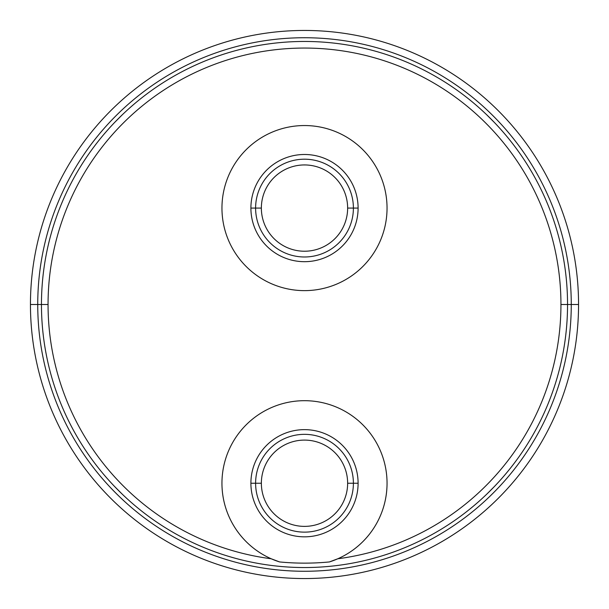 <?xml version="1.0" encoding="UTF-8"?>
<svg xmlns="http://www.w3.org/2000/svg" width="609" height="609" viewBox="0 0 609 609"><rect width="100%" height="100%" fill="white"/><g stroke="black" fill="none" stroke-linecap="round" stroke-linejoin="round"><path stroke-width="0.91" d="M578.55 304.5A274.05 274.05 0 0 0 304.5 30.45A274.05 274.05 0 0 0 30.45 304.5A274.05 274.05 0 0 0 304.5 578.55A274.05 274.05 0 0 0 578.55 304.5A274.05 274.05 0 0 1 304.5 578.55A274.05 274.05 0 0 1 30.45 304.5L41.458 304.5L30.45 304.5A274.05 274.05 0 0 1 304.5 30.45A274.05 274.05 0 0 1 578.55 304.5L567.542 304.5L578.55 304.5M567.542 304.5A263.042 263.042 0 0 0 304.5 41.458A263.042 263.042 0 0 0 41.458 304.5A263.042 263.042 0 0 1 304.5 41.458A263.042 263.042 0 0 1 567.542 304.5L560.942 304.5A256.442 256.442 0 0 0 304.5 48.058A256.442 256.442 0 0 0 48.058 304.5L41.458 304.5L48.058 304.5A256.442 256.442 0 0 0 271.203 558.773A82.542 82.542 0 0 1 239.39 432.497A82.542 82.542 0 0 1 369.61 432.497A82.542 82.542 0 0 1 337.797 558.773A256.442 256.442 0 0 0 560.942 304.5A256.442 256.442 0 0 0 304.5 48.058A256.442 256.442 0 0 0 48.058 304.5A256.442 256.442 0 0 0 271.203 558.773L279.607 561.94A258.642 258.642 0 0 0 329.393 561.94L337.797 558.773A256.442 256.442 0 0 0 560.942 304.5L567.542 304.5A263.042 263.042 0 0 1 304.5 567.542A263.042 263.042 0 0 1 41.458 304.5A263.042 263.042 0 0 0 304.5 567.542A263.042 263.042 0 0 0 567.542 304.5M475.378 104.52L477.464 106.324L475.378 104.52M478.103 106.88L479.922 108.493L478.103 106.88M482.693 111.005L483.082 111.371L482.693 111.005M486.576 114.659L494.341 122.424L486.576 114.659M497.629 125.918L497.995 126.307L497.629 125.918M500.507 129.078L502.12 130.897L500.507 129.078M502.676 131.536L504.48 133.622L502.676 131.536M104.52 133.622L106.324 131.536L104.52 133.622M106.88 130.897L108.493 129.078L106.88 130.897M111.005 126.307L111.371 125.918L111.005 126.307M114.659 122.424L122.424 114.659L114.659 122.424M125.918 111.371L126.307 111.005L125.918 111.371M129.078 108.493L130.897 106.88L129.078 108.493M131.536 106.324L133.622 104.52L131.536 106.324M221.958 208.088A82.542 82.542 0 0 1 304.5 125.545A82.542 82.542 0 0 1 387.042 208.088A82.542 82.542 0 0 1 304.5 290.63A82.542 82.542 0 0 1 221.958 208.088A82.542 82.542 0 0 0 304.5 290.63A82.542 82.542 0 0 0 387.042 208.088A82.542 82.542 0 0 0 304.5 125.545A82.542 82.542 0 0 0 221.958 208.088M250.9 208.088A53.6 53.6 0 0 0 304.5 261.687A53.6 53.6 0 0 0 358.1 208.088A53.6 53.6 0 0 0 304.5 154.488A53.6 53.6 0 0 0 250.9 208.088A53.6 53.6 0 0 0 304.5 261.687A53.6 53.6 0 0 0 358.1 208.088L353.395 208.088A48.895 48.895 0 0 1 304.5 256.983A48.895 48.895 0 0 1 255.605 208.088L250.9 208.088L255.605 208.088A48.895 48.895 0 0 1 304.5 159.193A48.895 48.895 0 0 1 353.395 208.088L358.1 208.088A53.6 53.6 0 0 0 304.5 154.488A53.6 53.6 0 0 0 250.9 208.088M255.605 208.088L261.36 208.088A43.14 43.14 0 0 1 304.5 164.94A43.14 43.14 0 0 1 347.64 208.088L353.395 208.088A48.895 48.895 0 0 0 304.5 159.193A48.895 48.895 0 0 0 255.605 208.088A48.895 48.895 0 0 0 304.5 256.983A48.895 48.895 0 0 0 353.395 208.088L347.64 208.088A43.14 43.14 0 0 1 304.5 251.228A43.14 43.14 0 0 1 261.36 208.088L255.605 208.088M261.36 208.088A43.14 43.14 0 0 0 304.5 251.228A43.14 43.14 0 0 0 347.64 208.088A43.14 43.14 0 0 0 304.5 164.94A43.14 43.14 0 0 0 261.36 208.088M279.607 561.94A82.542 82.542 0 0 1 271.203 558.773L279.607 561.94A82.542 82.542 0 0 1 239.39 432.497A82.542 82.542 0 0 1 369.61 432.497A82.542 82.542 0 0 1 329.393 561.94L337.797 558.773A82.542 82.542 0 0 1 329.393 561.94A258.642 258.642 0 0 1 279.607 561.94M250.9 483.241A53.6 53.6 0 0 0 304.5 536.834A53.6 53.6 0 0 0 358.1 483.241A53.6 53.6 0 0 0 304.5 429.642A53.6 53.6 0 0 0 250.9 483.241A53.6 53.6 0 0 0 304.5 536.834A53.6 53.6 0 0 0 358.1 483.241L353.395 483.241A48.895 48.895 0 0 1 304.5 532.137A48.895 48.895 0 0 1 255.605 483.241L250.9 483.241L255.605 483.241A48.895 48.895 0 0 1 304.5 434.339A48.895 48.895 0 0 1 353.395 483.241L358.1 483.241A53.6 53.6 0 0 0 304.5 429.642A53.6 53.6 0 0 0 250.9 483.241M255.605 483.241L261.36 483.241A43.14 43.14 0 0 1 304.5 440.094A43.14 43.14 0 0 1 347.64 483.241L353.395 483.241A48.895 48.895 0 0 0 304.5 434.339A48.895 48.895 0 0 0 255.605 483.241A48.895 48.895 0 0 0 304.5 532.137A48.895 48.895 0 0 0 353.395 483.241L347.64 483.241A43.14 43.14 0 0 1 304.5 526.382A43.14 43.14 0 0 1 261.36 483.241L255.605 483.241M261.36 483.241A43.14 43.14 0 0 0 304.5 526.382A43.14 43.14 0 0 0 347.64 483.241A43.14 43.14 0 0 0 304.5 440.094A43.14 43.14 0 0 0 261.36 483.241M133.622 504.48L131.536 502.676L133.622 504.48M130.897 502.12L129.078 500.507L130.897 502.12M126.307 497.995L125.918 497.629L126.307 497.995M122.424 494.341L114.659 486.576L122.424 494.341M111.371 483.082L111.005 482.693L111.371 483.082M108.493 479.922L106.88 478.103L108.493 479.922M106.324 477.464L104.52 475.378L106.324 477.464M504.48 475.378L502.676 477.464L504.48 475.378M502.12 478.103L500.507 479.922L502.12 478.103M497.995 482.693L497.629 483.082L497.995 482.693M494.341 486.576L486.576 494.341L494.341 486.576M483.082 497.629L482.693 497.995L483.082 497.629M479.922 500.507L478.103 502.12L479.922 500.507M477.464 502.676L475.378 504.48L477.464 502.676M571.265 304.5A266.765 266.765 0 0 0 304.5 37.735A266.765 266.765 0 0 0 37.735 304.5A266.765 266.765 0 0 0 304.5 571.265A266.765 266.765 0 0 0 571.265 304.5"/></g></svg>
